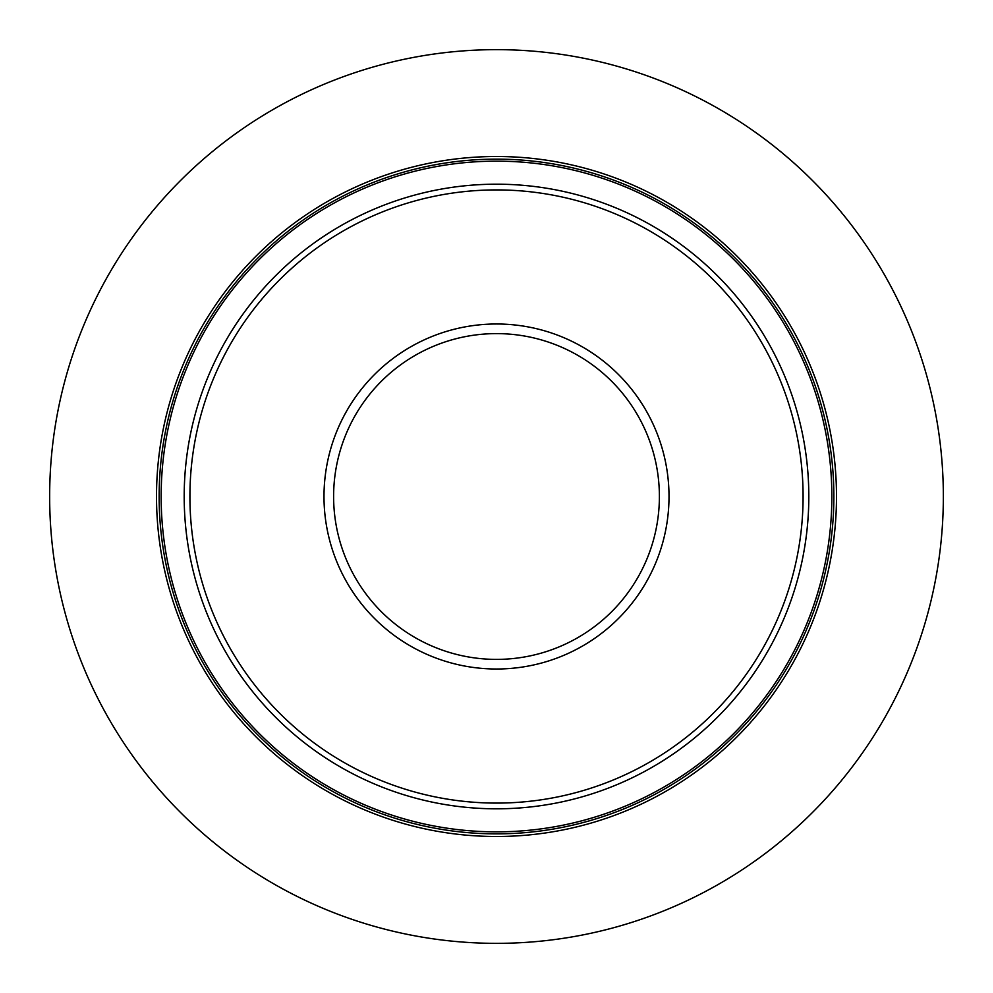 <?xml version="1.0" encoding="UTF-8"?>
<svg xmlns="http://www.w3.org/2000/svg" width="993" height="993" viewBox="0 0 993 993"><rect width="100%" height="100%" fill="white"/><g stroke="black" fill="none" stroke-linecap="round" stroke-linejoin="round"><path stroke-width="1.49" d="M943.35 496.5A446.85 446.85 0 0 1 496.5 943.35A446.85 446.85 0 0 1 49.65 496.5A446.85 446.85 0 0 1 496.5 49.65A446.85 446.85 0 0 1 943.35 496.5M836.491 496.5A339.991 339.991 0 0 0 496.5 156.509A339.991 339.991 0 0 0 156.509 496.5A339.991 339.991 0 0 0 496.5 836.491A339.991 339.991 0 0 0 836.491 496.5M803.089 496.5A306.589 306.589 0 0 1 496.5 803.089A306.589 306.589 0 0 1 189.911 496.5A306.589 306.589 0 0 1 496.5 189.911A306.589 306.589 0 0 1 803.089 496.5M833.859 496.5A337.359 337.359 0 0 0 496.5 159.141A337.359 337.359 0 0 0 159.141 496.5A337.359 337.359 0 0 0 496.5 833.859A337.359 337.359 0 0 0 833.859 496.5M831.849 496.5A335.349 335.349 0 0 1 496.5 831.849A335.349 335.349 0 0 1 161.151 496.5A335.349 335.349 0 0 1 496.5 161.151A335.349 335.349 0 0 1 831.849 496.5M808.811 496.5A312.311 312.311 0 0 0 496.5 184.189A312.311 312.311 0 0 0 184.189 496.5A312.311 312.311 0 0 0 496.5 808.811A312.311 312.311 0 0 0 808.811 496.5M669.009 496.5A172.509 172.509 0 0 0 496.5 323.991A172.509 172.509 0 0 0 323.991 496.5A172.509 172.509 0 0 0 496.5 669.009A172.509 172.509 0 0 0 669.009 496.5M659.389 496.5A162.889 162.889 0 0 1 496.5 659.389A162.889 162.889 0 0 1 333.611 496.5A162.889 162.889 0 0 1 496.5 333.611A162.889 162.889 0 0 1 659.389 496.5"/></g></svg>
